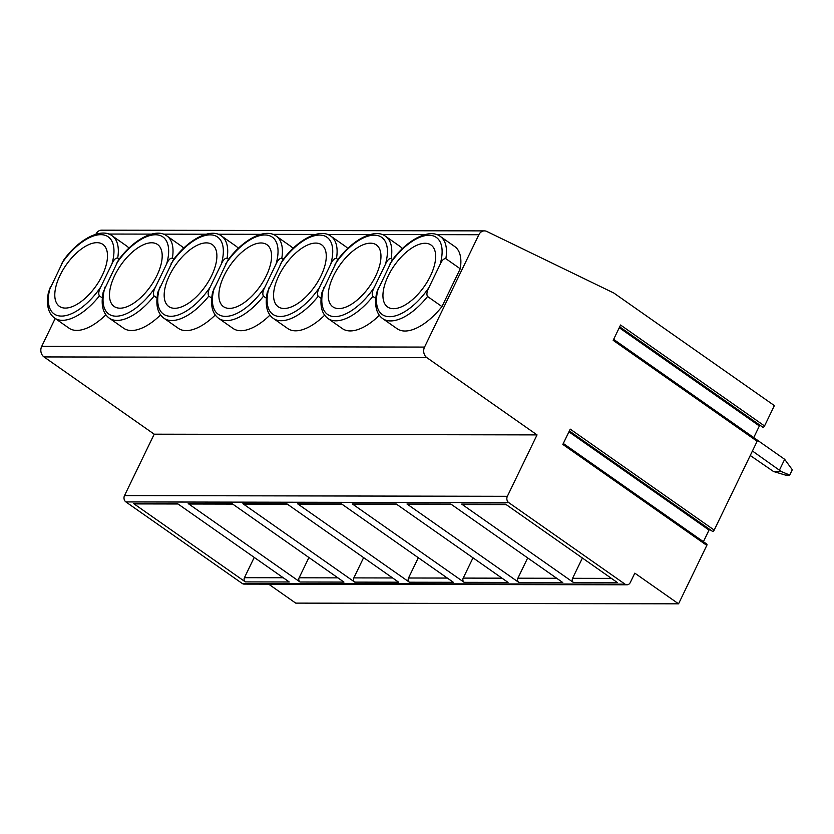 <?xml version="1.0" encoding="UTF-8"?>
<svg xmlns="http://www.w3.org/2000/svg" width="834" height="834" viewBox="0 0 834 834"><rect width="100%" height="100%" fill="white"/><g stroke="black" fill="none" stroke-linecap="round" stroke-linejoin="round"><path stroke-width="1.25" d="M484.408 230.882A7.725 6.411 90.1 0 0 478.862 234.729L424.548 347.08A7.725 6.411 90.1 0 0 426.852 357.64L537.044 434.9L507.364 496.303A4.629 3.847 90.1 0 0 508.75 502.631L625.041 584.165A4.629 3.847 90.1 0 0 626.959 584.801A4.629 3.847 90.1 0 0 630.296 582.497L634.81 573.146L678.553 603.826L706.805 545.384L562.835 444.439L570.237 429.135L714.206 530.08L757.136 441.269L613.167 340.324L620.569 325.02L764.538 425.966L774.379 405.605L613.793 293.005L486.795 231.445A7.725 6.411 90.1 0 0 484.408 230.882L101.571 230.174A7.725 6.411 90.1 0 0 96.014 234.02L95.91 234.25M424.548 347.08L41.7 346.371L55.19 318.473M41.7 346.371A7.725 6.411 90.1 0 0 44.014 356.931L154.207 434.191L124.516 495.594A4.629 3.847 90.1 0 0 125.903 501.932L242.194 583.456A4.629 3.847 90.1 0 0 244.122 584.092L626.959 584.801M268.642 584.134L295.716 603.118L678.553 603.826M563.304 443.479L706.836 544.112A1.543 0.74 125 0 1 706.805 545.384M703.406 541.714L709.036 530.07A1.543 0.74 125 0 1 709.557 529.309M714.206 530.08A1.543 0.74 125 0 1 712.455 531.341A1.543 0.74 125 0 1 712.351 531.237L569.351 430.959L712.455 531.341M613.636 339.365L757.168 439.998A1.543 0.74 125 0 1 757.136 441.269M753.738 437.6L759.367 425.955A1.543 0.74 125 0 1 759.889 425.194M764.538 425.966A1.543 0.74 125 0 1 762.787 427.227A1.543 0.74 125 0 1 762.683 427.112L619.683 326.845M245.363 581.913L133.503 503.496L177.433 503.569L289.283 581.996L245.363 581.913A3.086 2.565 -89.9 0 1 244.435 577.691L254.234 557.425M300.052 582.017L188.203 503.59L232.123 503.673L343.973 582.101L300.052 582.017A3.086 2.565 -89.9 0 1 299.125 577.795L308.924 557.529M354.742 582.122L242.892 503.694L286.813 503.778L398.673 582.205L354.742 582.122A3.086 2.565 -89.9 0 1 353.824 577.899L363.624 557.623M409.431 582.226L297.582 503.799L341.513 503.872L453.362 582.299L409.431 582.226A3.086 2.565 -89.9 0 1 408.514 578.004L418.314 557.727M464.131 582.32L352.271 503.892L396.202 503.976L508.052 582.403L464.131 582.32A3.086 2.565 -89.9 0 1 463.204 578.098L473.003 557.831M518.821 582.424L406.971 503.997L450.892 504.08L562.741 582.507L518.821 582.424A3.086 2.565 -89.9 0 1 517.893 578.202L527.693 557.925M573.511 582.528L461.661 504.101L505.581 504.174L617.441 582.601L573.511 582.528A3.086 2.565 -89.9 0 1 572.593 578.306L582.393 558.029M537.044 434.9L154.207 434.191M105.876 314.804A50.186 24.217 125 0 1 68.951 328.116L54.554 318.025A50.186 24.217 125 0 0 99.413 295.882C98.224 293.902 98.673 290.92 100.768 286.959L111.923 263.888C113.778 259.718 115.707 257.779 117.698 258.071L119.179 259.113M54.554 318.025C48.049 313.198 46.037 304.483 48.528 291.879L63.718 260.041C79.147 238.649 101.592 227.494 112.173 235.834L126.57 245.936A50.186 24.217 125 0 1 128.936 248.125M160.566 314.908A50.186 24.217 125 0 1 123.64 328.221L109.244 318.129A50.186 24.217 125 0 0 154.102 295.987C152.914 293.995 153.373 291.024 155.458 287.063L166.612 263.992C168.468 259.812 170.397 257.873 172.388 258.165L173.879 259.207M109.244 318.129C102.738 313.303 100.737 304.587 103.218 291.983L118.407 260.145C133.847 238.753 156.281 227.599 166.873 235.939L181.27 246.03A50.186 24.217 125 0 1 183.626 248.219M215.255 315.012A50.186 24.217 125 0 1 178.33 328.325L163.933 318.223A50.186 24.217 125 0 0 208.802 296.091C207.614 294.1 208.062 291.129 210.147 287.167L221.302 264.086C223.158 259.916 225.086 257.977 227.077 258.269L228.568 259.311M163.933 318.223C157.428 313.407 155.426 304.691 157.918 292.077L173.097 260.239C188.536 238.858 210.981 227.703 221.563 236.043L235.959 246.134A50.186 24.217 125 0 1 238.315 248.323M269.945 315.106A50.186 24.217 125 0 1 233.02 328.419L218.623 318.327A50.186 24.217 125 0 0 263.492 296.195C262.303 294.204 262.752 291.222 264.837 287.261L275.991 264.19C277.858 260.02 279.776 258.081 281.777 258.373L283.258 259.416M218.623 318.327C212.128 313.501 210.116 304.785 212.607 292.181L227.797 260.344C243.226 238.962 265.671 227.797 276.252 236.137L290.649 246.238A50.186 24.217 125 0 1 293.015 248.428M324.645 315.21A50.186 24.217 125 0 1 287.72 328.523L273.323 318.432A50.186 24.217 125 0 0 318.181 296.289C316.993 294.308 317.441 291.327 319.537 287.365L330.691 264.295C332.547 260.125 334.476 258.175 336.467 258.477L337.947 259.51M273.323 318.432C266.817 313.605 264.805 304.89 267.297 292.286L282.486 260.448C297.915 239.056 320.36 227.901 330.942 236.241L345.339 246.332A50.186 24.217 125 0 1 347.705 248.532M379.334 315.315A50.186 24.217 125 0 1 342.409 328.627L328.012 318.525A50.186 24.217 125 0 0 372.871 296.393C371.683 294.402 372.141 291.431 374.226 287.469L385.381 264.399C387.237 260.218 389.165 258.279 391.156 258.571L392.647 259.614M328.012 318.525C321.507 313.709 319.505 304.994 321.987 292.39L337.176 260.542C352.615 239.16 375.05 228.005 385.642 236.345L400.039 246.437A50.186 24.217 125 0 1 402.395 248.626M441.968 306.589A50.186 24.217 125 0 1 397.099 328.721L382.702 318.63A50.186 24.217 125 0 0 427.571 296.497C426.382 294.506 426.831 291.535 428.916 287.563L440.071 264.493C441.926 260.323 443.855 258.384 445.846 258.676L460.243 268.767L441.968 306.589L427.571 296.497M382.702 318.63C376.197 313.803 374.195 305.088 376.687 292.484L391.865 260.646C407.305 239.264 429.75 228.099 440.331 236.449L454.728 246.541A50.186 24.217 125 0 1 460.243 268.767M425.111 243.278A37.832 18.254 125 0 1 431.022 245.008A37.832 18.254 125 0 1 427.571 281.319A37.832 18.254 125 0 1 393.492 308.684A37.832 18.254 -55 0 1 387.581 306.964A37.832 18.254 -55 0 1 391.031 270.654A37.832 18.254 -55 0 1 425.111 243.278M102.301 297.915L99.413 295.882M96.963 242.673A37.832 18.254 125 0 1 102.874 244.404A37.832 18.254 125 0 1 99.413 280.704A37.832 18.254 125 0 1 65.344 308.08A37.832 18.254 -55 0 1 59.433 306.359A37.832 18.254 -55 0 1 62.884 270.049A37.832 18.254 -55 0 1 96.963 242.673M157 298.009L154.102 295.987M151.652 242.777A37.832 18.254 125 0 1 157.563 244.498A37.832 18.254 125 0 1 154.102 280.808A37.832 18.254 125 0 1 120.033 308.184A37.832 18.254 -55 0 1 114.122 306.453A37.832 18.254 -55 0 1 117.573 270.153A37.832 18.254 -55 0 1 151.652 242.777M211.69 298.113L208.802 296.091M206.342 242.882A37.832 18.254 125 0 1 212.253 244.602A37.832 18.254 125 0 1 208.802 280.912A37.832 18.254 125 0 1 174.723 308.288A37.832 18.254 -55 0 1 168.812 306.558A37.832 18.254 -55 0 1 172.263 270.247A37.832 18.254 -55 0 1 206.342 242.882M266.38 298.218L263.492 296.195M261.032 242.975A37.832 18.254 125 0 1 266.943 244.706A37.832 18.254 125 0 1 263.492 281.016A37.832 18.254 125 0 1 229.413 308.382A37.832 18.254 -55 0 1 223.502 306.662A37.832 18.254 -55 0 1 226.963 270.352A37.832 18.254 -55 0 1 261.032 242.975M321.069 298.322L318.181 296.289M315.721 243.08A37.832 18.254 125 0 1 321.632 244.8A37.832 18.254 125 0 1 318.181 281.11A37.832 18.254 125 0 1 284.113 308.486A37.832 18.254 -55 0 1 278.202 306.756A37.832 18.254 -55 0 1 281.652 270.456A37.832 18.254 -55 0 1 315.721 243.08M375.769 298.416L372.871 296.393M370.421 243.184A37.832 18.254 125 0 1 376.332 244.904A37.832 18.254 125 0 1 372.871 281.214A37.832 18.254 125 0 1 338.802 308.59A37.832 18.254 -55 0 1 332.891 306.86A37.832 18.254 -55 0 1 336.342 270.55A37.832 18.254 -55 0 1 370.421 243.184M178.028 503.986L134.795 503.913A3.086 2.565 -89.9 0 1 133.503 503.496M232.717 504.09L189.485 504.007A3.086 2.565 -89.9 0 1 188.203 503.59M287.407 504.195L244.174 504.111A3.086 2.565 -89.9 0 1 242.892 503.694M342.107 504.289L298.864 504.216A3.086 2.565 -89.9 0 1 297.582 503.799M396.796 504.393L353.564 504.309A3.086 2.565 -89.9 0 1 352.271 503.892M451.486 504.497L408.253 504.414A3.086 2.565 -89.9 0 1 406.971 503.997M506.175 504.601L462.943 504.518A3.086 2.565 -89.9 0 1 461.661 504.101M779.509 469.99L784.669 459.315L792.3 469.74L789.715 475.078L781.291 471.544L752.435 451.006M757.251 440.091L784.669 459.315M750.256 455.5L773.535 471.523L785.409 475.078L789.715 475.078M781.291 471.544L773.535 471.523M625.041 584.165L242.194 583.456M508.75 502.631L125.903 501.932M507.364 496.303L124.516 495.594M426.852 357.64L44.014 356.931M478.862 234.729L436.808 234.646M424.86 234.625L382.118 234.542M370.171 234.521L327.428 234.448M315.471 234.427L272.728 234.344M260.781 234.323L218.039 234.239M206.092 234.218L163.349 234.145M151.402 234.114L108.66 234.041M96.702 234.02L96.014 234.02M440.331 236.449A50.186 24.217 125 0 1 445.846 258.676M378.532 287.469A47.1 22.727 -55 0 0 389.624 316.701A47.1 22.727 -55 0 0 428.916 287.563M440.071 264.493A47.1 22.727 -55 0 0 428.978 235.271A47.1 22.727 -55 0 0 389.687 264.399M112.173 235.834A50.186 24.217 125 0 1 117.698 258.071M111.923 263.888A47.1 22.727 -55 0 0 100.831 234.667A47.1 22.727 -55 0 0 61.528 263.794M50.384 286.865A47.1 22.727 -55 0 0 61.466 316.086A47.1 22.727 -55 0 0 100.768 286.959M166.873 235.939A50.186 24.217 125 0 1 172.388 258.165M105.074 286.969A47.1 22.727 -55 0 0 116.155 316.19A47.1 22.727 -55 0 0 155.458 287.063M166.612 263.992A47.1 22.727 -55 0 0 155.52 234.771A47.1 22.727 -55 0 0 116.228 263.898M221.563 236.043A50.186 24.217 125 0 1 227.077 258.269M159.763 287.073A47.1 22.727 -55 0 0 170.855 316.294A47.1 22.727 -55 0 0 210.147 287.167M221.302 264.086A47.1 22.727 -55 0 0 210.21 234.865A47.1 22.727 -55 0 0 170.918 264.003M276.252 236.137A50.186 24.217 125 0 1 281.777 258.373M214.453 287.167A47.1 22.727 -55 0 0 225.545 316.388A47.1 22.727 -55 0 0 264.837 287.261M275.991 264.19A47.1 22.727 -55 0 0 264.91 234.969A47.1 22.727 -55 0 0 225.607 264.097M330.942 236.241A50.186 24.217 125 0 1 336.467 258.477M269.153 287.271A47.1 22.727 -55 0 0 280.234 316.493A47.1 22.727 -55 0 0 319.537 287.365M330.691 264.295A47.1 22.727 -55 0 0 319.599 235.073A47.1 22.727 -55 0 0 280.297 264.201M385.642 236.345A50.186 24.217 125 0 1 391.156 258.571M323.842 287.376A47.1 22.727 -55 0 0 334.924 316.597A47.1 22.727 -55 0 0 374.226 287.469M385.381 264.399A47.1 22.727 -55 0 0 374.289 235.167A47.1 22.727 -55 0 0 334.997 264.305M759.367 425.955L619.266 327.72M709.036 530.07L568.934 431.835M244.435 577.691L283.247 577.764M299.125 577.795L337.947 577.868M353.824 577.899L392.637 577.972M408.514 578.004L447.326 578.066M463.204 578.098L502.016 578.171M517.893 578.202L556.705 578.275M572.593 578.306L611.405 578.369M619.672 326.876L762.787 427.227"/></g></svg>
